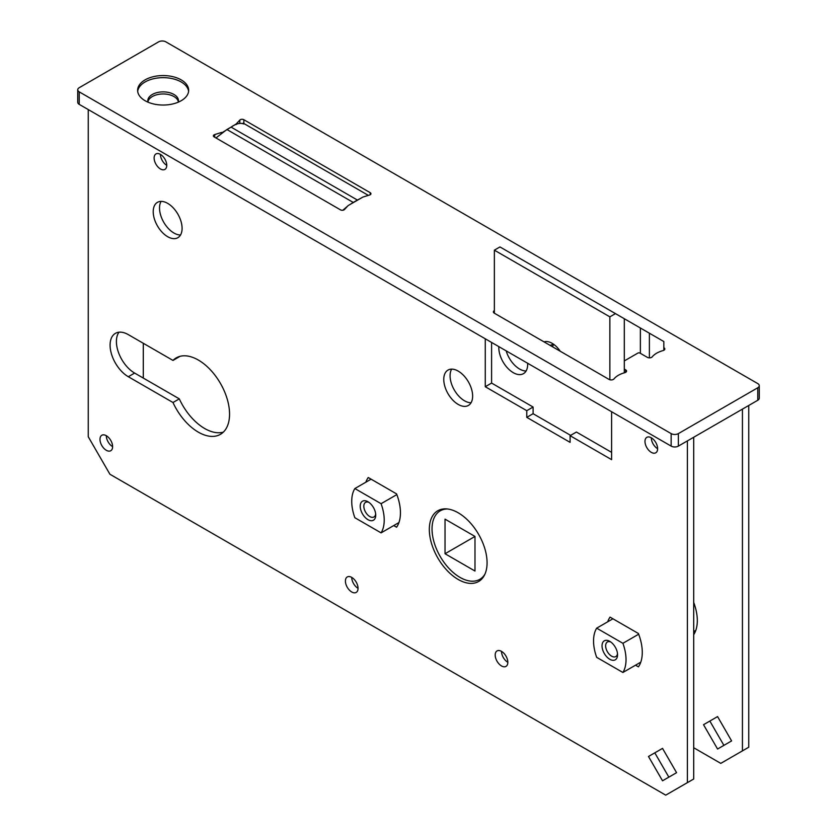 <?xml version="1.0" encoding="UTF-8"?>
<svg xmlns="http://www.w3.org/2000/svg" width="837" height="837" viewBox="0 0 837 837"><rect width="100%" height="100%" fill="white"/><g stroke="black" fill="none" stroke-linecap="round" stroke-linejoin="round"><path stroke-width="1.26" d="M178.354 101.758A15.317 8.841 0 0 0 163.142 93.964A15.317 8.841 0 0 0 147.94 101.758M759.264 385.679L759.264 398.182A5.106 2.95 180 0 1 757.778 400.264L757.778 387.761A5.106 2.95 0 0 0 759.264 385.679A5.106 2.95 0 0 0 757.778 383.597L165.852 41.85A5.106 2.95 0 0 0 158.632 41.85L79.222 87.697A5.106 2.95 0 0 0 77.736 89.779A5.106 2.95 0 0 0 79.222 91.861L671.148 433.608A5.106 2.95 0 0 0 678.368 433.608L757.778 387.761M678.368 433.608L678.368 446.111L757.778 400.264M678.368 446.111A5.106 2.95 180 0 1 671.148 446.111L671.148 433.608M79.222 91.861L79.222 104.363L671.148 446.111M79.222 104.363A5.106 2.95 180 0 1 77.736 102.281L77.736 89.779M145.094 100.722A25.518 14.731 0 0 0 172.914 103.914A25.518 14.731 0 0 0 188.66 90.302A25.518 14.731 0 0 0 163.142 75.56A25.518 14.731 0 0 0 137.624 90.302A25.518 14.731 0 0 0 145.094 100.722M624.297 360.925L637.836 353.109A1.528 0.889 0 0 1 640.002 353.109L647.325 357.336A3.045 1.758 0 0 0 652.232 356.834A22.411 12.942 180 0 1 663.061 350.588A3.045 1.758 0 0 0 664.819 348.987A3.045 1.758 0 0 0 663.929 347.753L663.825 347.69M494.364 310.6A3.045 1.758 0 0 0 493.37 311.898A3.045 1.758 0 0 0 494.259 313.143L609.064 379.423A3.045 1.758 0 0 0 613.971 378.92A22.411 12.942 180 0 1 624.8 372.674A3.045 1.758 0 0 0 626.557 371.084A3.045 1.758 0 0 0 625.668 369.839L624.297 369.044M221.617 132.392A1.528 0.889 180 0 1 221.25 132.549L214.722 134.558A2.553 1.475 0 0 0 213.372 135.856A2.553 1.475 0 0 0 214.126 136.902L340.45 209.836A2.553 1.475 0 0 0 344.509 209.491L347.993 205.724A1.528 0.889 180 0 1 348.265 205.515L362.703 197.176A1.528 0.889 180 0 1 363.059 197.019L369.588 195.011A2.553 1.475 0 0 0 370.937 193.703A2.553 1.475 0 0 0 370.195 192.667L243.86 119.733A2.553 1.475 0 0 0 239.811 120.078L236.316 123.845A1.528 0.889 180 0 1 236.055 124.054L221.617 132.968M178.25 102.177A15.317 8.841 0 0 0 178.459 100.722A15.317 8.841 0 0 0 163.142 91.882A15.317 8.841 0 0 0 147.835 100.722A15.317 8.841 0 0 0 148.044 102.177M188.597 91.338A25.518 14.731 0 0 0 163.142 77.653A25.518 14.731 0 0 0 137.686 91.338M742.429 750.873L742.429 409.115L748.749 405.474L748.749 747.221L720.783 763.375L693.706 747.744M527.655 363.258A20.412 11.791 60 0 1 527.676 364.315A20.412 11.791 60 0 1 523.449 373.668A20.412 11.791 60 0 1 507.714 368.196A20.412 11.791 60 0 1 498.81 347.648A20.412 11.791 60 0 1 498.831 346.623M693.716 602.431L693.706 602.431A40.835 23.572 60 0 1 693.706 634.687M703.53 724.706L717.571 716.598L731.601 740.912L717.571 749.021L703.53 724.706L709.849 721.055L723.89 745.369M143.294 378.073L143.294 343.275M506.176 350.86A20.412 11.791 -120 0 0 526.107 370.979M611.596 452.357L576.411 432.038L570.091 435.69L611.596 459.649L611.596 411.72M687.397 782.647L687.397 440.9L693.706 437.249L693.706 778.996L665.739 795.15L109.909 474.244L88.251 436.736L88.251 109.574M458.205 404.428A20.412 11.791 -120 0 0 468.406 405.443A20.412 11.791 -120 0 0 468.406 381.871A20.412 11.791 -120 0 0 447.994 370.08A20.412 11.791 -120 0 0 444.865 386.443A20.412 11.791 -120 0 0 458.205 404.428M167.651 236.683A20.412 11.791 -120 0 0 177.862 237.698A20.412 11.791 -120 0 0 177.862 214.126A20.412 11.791 -120 0 0 157.45 202.334A20.412 11.791 -120 0 0 154.311 218.698A20.412 11.791 -120 0 0 167.651 236.683M172.987 360.423L128.312 334.633A25.78 14.878 -120 0 0 115.422 333.346A25.78 14.878 -120 0 0 111.478 354.009A25.78 14.878 -120 0 0 128.312 376.723L172.987 402.513A44.152 25.487 -120 0 0 220.413 434.34A44.152 25.487 -120 0 0 220.413 383.356A44.152 25.487 -120 0 0 176.262 357.859A44.152 25.487 -120 0 0 172.987 360.423L179.306 356.771A44.152 25.487 -120 0 1 179.641 356.436M458.205 579.476A40.835 23.572 -120 0 0 478.618 581.495A40.835 23.572 -120 0 0 478.618 534.341A40.835 23.572 -120 0 0 437.782 510.769A40.835 23.572 -120 0 0 431.526 543.495A40.835 23.572 -120 0 0 458.205 579.476M106.299 450.285A8.935 5.158 -120 0 0 110.766 450.724A8.935 5.158 -120 0 0 110.766 440.408A8.935 5.158 -120 0 0 101.832 435.25A8.935 5.158 -120 0 0 100.461 442.407A8.935 5.158 -120 0 0 106.299 450.285M351.728 591.979A8.935 5.158 -120 0 0 356.196 592.418A8.935 5.158 -120 0 0 356.196 582.102A8.935 5.158 -120 0 0 347.261 576.955A8.935 5.158 -120 0 0 345.89 584.111A8.935 5.158 -120 0 0 351.728 591.979M501.509 665.949A8.935 5.158 -120 0 0 505.977 666.398A8.935 5.158 -120 0 0 505.977 656.082A8.935 5.158 -120 0 0 497.052 650.924A8.935 5.158 -120 0 0 495.682 658.081A8.935 5.158 -120 0 0 501.509 665.949M651.301 452.357A8.935 5.158 -120 0 0 655.769 452.807A8.935 5.158 -120 0 0 655.769 442.491A8.935 5.158 -120 0 0 646.834 437.332A8.935 5.158 -120 0 0 645.463 444.489A8.935 5.158 -120 0 0 651.301 452.357M160.432 168.959A8.935 5.158 -120 0 0 164.899 169.409A8.935 5.158 -120 0 0 164.899 159.093A8.935 5.158 -120 0 0 155.975 153.935A8.935 5.158 -120 0 0 154.604 161.091A8.935 5.158 -120 0 0 160.432 168.959M635.534 665.185L638.411 666.848A40.835 23.572 -120 0 0 638.411 633.504L610.047 617.131A40.835 23.572 -120 0 0 607.693 621.807M393.714 525.573L396.581 527.226A40.835 23.572 -120 0 0 396.581 493.893L368.228 477.519A40.835 23.572 -120 0 0 365.863 482.196M662.527 748.383L648.487 756.481L662.527 780.795L676.568 772.687L662.527 748.383M526.776 410.685L533.096 407.033L491.591 383.074L485.272 386.725L526.776 410.685L526.776 417.349L570.091 442.354L570.091 435.69M485.272 386.725L485.272 338.797M451.656 369.127A20.412 11.791 -120 0 0 464.514 400.787A20.412 11.791 -120 0 0 471.064 402.754M161.102 201.382A20.412 11.791 -120 0 0 173.97 233.042A20.412 11.791 -120 0 0 180.52 235.009M118.98 332.205A25.78 14.878 -120 0 0 118.781 353.266A25.78 14.878 -120 0 0 134.631 373.072L179.306 398.862A44.152 25.487 -120 0 0 223.343 432.122M441.193 509.377A40.835 23.572 -120 0 0 439.645 511.187M479.193 579.675A40.835 23.572 -120 0 0 481.537 579.246M106.299 435.69A8.935 5.158 -120 0 0 112.608 446.634M351.728 577.394A8.935 5.158 -120 0 0 358.048 588.327M501.509 651.364A8.935 5.158 -120 0 0 507.829 662.308M651.301 437.772A8.935 5.158 -120 0 0 657.62 448.716M160.432 154.374A8.935 5.158 -120 0 0 166.751 165.318M648.487 756.481L654.806 752.84L668.847 777.144M533.096 407.033L533.096 413.708L570.635 435.376M491.591 383.074L491.591 342.438M533.096 413.708L526.776 417.349M179.306 398.862L172.987 402.513M596.676 628.168A38.282 22.107 -120 0 0 596.676 657.338L622.906 672.477A38.282 22.107 -120 0 0 622.906 643.308L596.676 628.168L612.925 618.794M638.673 634.205L622.906 643.308M695.809 630.387L693.706 631.6M640.765 662.172L622.906 672.477M609.796 659.284A10.975 6.34 60 0 1 602.033 645.84A10.975 6.34 60 0 1 609.796 641.362A10.975 6.34 60 0 1 617.549 654.806A10.975 6.34 60 0 1 609.796 659.284M610.759 641.989A8.422 4.865 -120 0 0 607.39 641.989A8.422 4.865 -120 0 0 606.093 648.738A8.422 4.865 -120 0 0 611.596 656.156A8.422 4.865 -120 0 0 615.812 656.574A8.422 4.865 -120 0 0 617.497 653.655M354.857 488.546A38.282 22.107 -120 0 0 354.857 517.726L381.086 532.866A38.282 22.107 -120 0 0 381.086 503.696L354.857 488.546L371.094 479.172M396.853 494.594L381.086 503.696M398.946 522.55L381.086 532.866M367.966 519.672A10.975 6.34 60 0 1 360.213 506.228A10.975 6.34 60 0 1 367.966 501.75A10.975 6.34 60 0 1 375.729 515.194A10.975 6.34 60 0 1 367.966 519.672M368.929 502.378A8.422 4.865 -120 0 0 365.56 502.378A8.422 4.865 -120 0 0 364.273 509.126A8.422 4.865 -120 0 0 369.776 516.544A8.422 4.865 -120 0 0 373.982 516.963A8.422 4.865 -120 0 0 375.667 514.044M649.386 357.849L649.386 333.21L663.825 341.538L663.825 350.295M494.364 250.169L609.859 316.846L615.457 313.613L499.961 246.936L494.364 250.169L494.364 313.205M543.998 341.862A18.634 10.755 60 0 1 552.117 343.316A18.634 10.755 60 0 1 560.235 351.226M609.859 316.846L609.859 379.757M615.457 313.613L624.297 318.719L624.297 372.81M649.386 333.21L640.368 327.999L640.368 353.319M640.368 327.999L624.297 318.719M553.257 344.76A12.252 7.073 -120 0 0 552.661 346.853M554.607 345.032A12.252 7.073 -120 0 0 550.505 345.315A12.252 7.073 -120 0 0 550.254 345.472M353.245 202.449L357.399 200.053L231.075 127.119L226.921 129.515L353.245 202.449L349.5 204.803M347.606 206.143L342.877 210.223M361.145 198.076L357.399 200.053M215.946 137.959L226.921 129.515M231.075 127.119C236.139 123.604 240.355 122.558 243.703 123.991M447.429 508.98A39.559 22.84 -120 0 0 440.231 510.832A39.559 22.84 -120 0 0 434.162 542.533A39.559 22.84 -120 0 0 460.005 577.394A39.559 22.84 -120 0 0 479.789 579.35A39.559 22.84 -120 0 0 484.989 574.036M474.987 571.033L474.987 536.444L445.033 519.149L445.033 553.738L474.987 571.033M445.033 553.738L474.987 536.444M221.25 133.229L221.25 132.549M236.055 124.577L236.055 124.054M236.316 124.462L236.316 123.845M239.811 123.227L239.811 120.078M243.86 123.499L243.86 119.733M370.195 194.749L370.195 192.667M214.722 137.247L214.722 134.558M625.668 372.319L625.668 369.839M663.929 350.232L663.929 347.753M134.631 373.072L128.312 376.723M368.364 195.387L243.211 123.133M479.789 579.35L483.043 577.467M440.231 510.832L443.484 508.948"/></g></svg>
